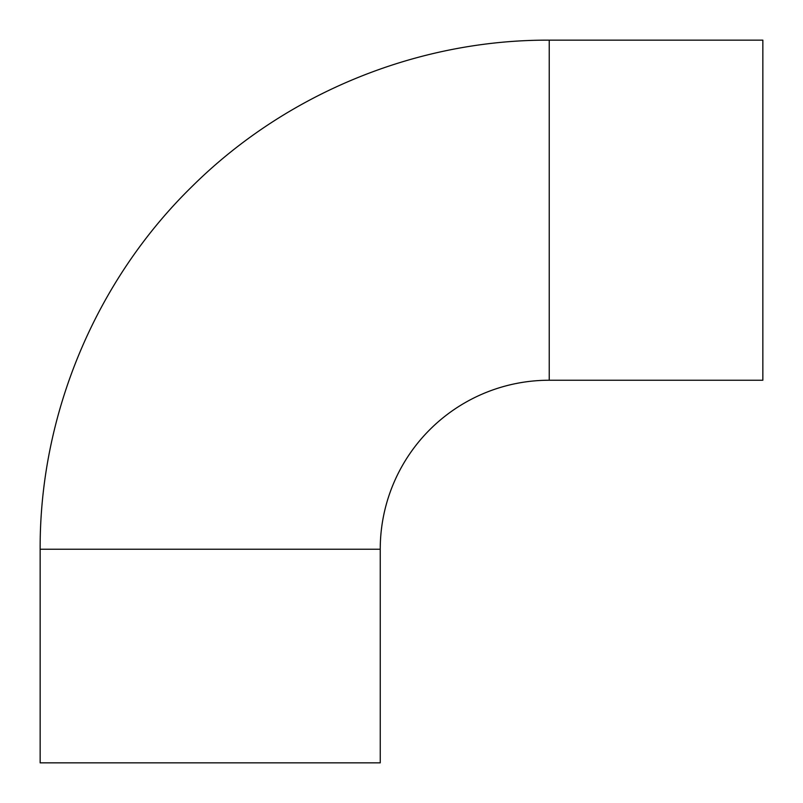 <?xml version="1.0" encoding="UTF-8"?>
<svg xmlns="http://www.w3.org/2000/svg" width="803" height="803" viewBox="0 0 803 803"><rect width="100%" height="100%" fill="white"/><g stroke="black" fill="none" stroke-linecap="round" stroke-linejoin="round"><path stroke-width="1.2" d="M549.232 380.241L549.232 40.15L762.85 40.15L762.85 380.241L549.232 380.241A168.981 168.981 0 0 0 380.241 549.232L380.241 762.85L40.15 762.85L40.15 549.232L380.241 549.232M549.232 40.15C417.108 39.628 285.888 93.379 192.098 186.437C95.637 280.608 39.588 414.428 40.15 549.232"/></g></svg>
